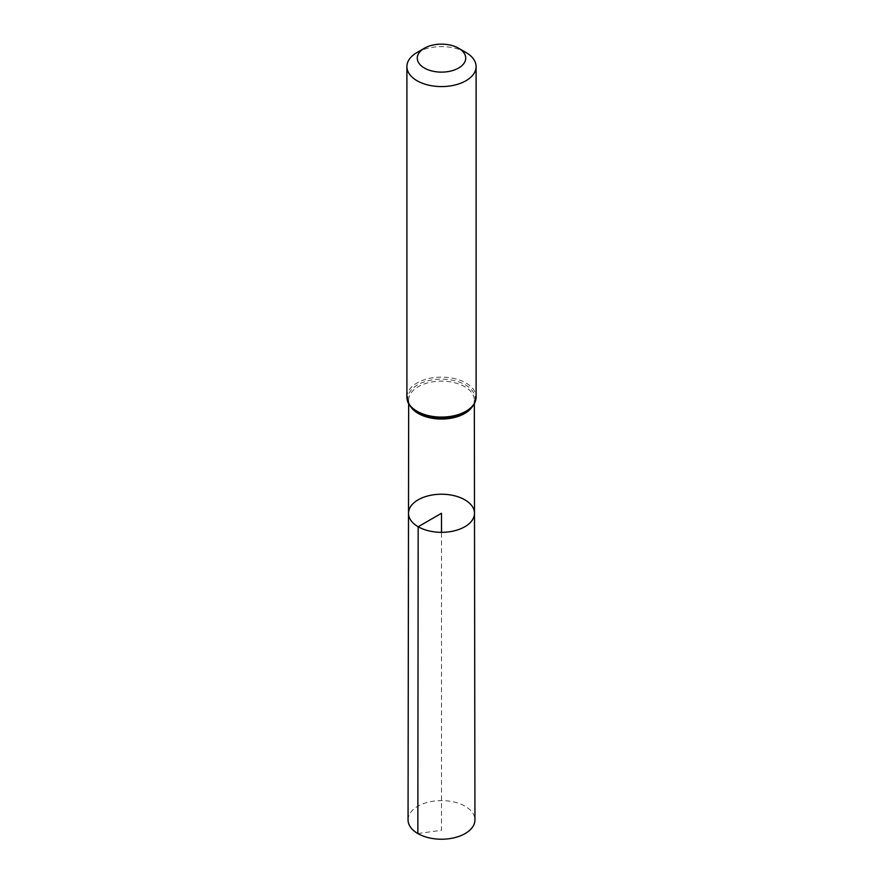 <?xml version="1.0" encoding="UTF-8"?>
<svg xmlns="http://www.w3.org/2000/svg" width="883" height="883" viewBox="0 0 883 883"><rect width="100%" height="100%" fill="white"/><g stroke="black" fill="none" stroke-linecap="round" stroke-linejoin="round"><path stroke-width="0.66" stroke-dasharray="4.42 3.31" d="M408.509 513.266A32.991 19.051 180 0 1 441.5 494.226A32.991 19.051 180 0 1 474.491 513.266M417.041 52.483A34.603 19.978 180 0 1 465.959 52.483M408.056 819.899A33.444 19.305 180 0 1 428.719 802.073A33.444 19.305 180 0 1 465.153 806.256A33.444 19.305 180 0 1 474.944 819.899M417.847 833.563L441.5 830.274L441.5 532.328M406.897 397.118A34.603 19.978 180 0 1 441.5 377.14A34.603 19.978 180 0 1 476.103 397.118M417.659 412.361A33.709 19.459 180 0 1 420.54 383.354A33.709 19.459 180 0 1 470.12 388.321A33.709 19.459 180 0 1 455.937 416.191C468.299 412.019 474.425 406.644 474.326 400.076A32.826 18.951 180 0 1 471.952 407.162M411.048 407.162A32.826 18.951 180 0 1 408.674 400.076A32.826 18.951 180 0 1 441.5 381.136A32.826 18.951 180 0 1 474.326 400.076L474.337 403.807M427.063 416.191L417.814 412.427C411.544 408.465 408.498 404.348 408.674 400.076L408.663 403.807"/><path stroke-width="1.32" d="M418.167 526.754A32.991 19.051 180 0 1 408.509 513.266A32.991 19.051 180 0 1 441.5 494.226A32.991 19.051 180 0 1 474.491 513.266A32.991 19.051 180 0 1 454.138 530.871A32.991 19.051 180 0 1 418.167 526.754A32.991 19.051 180 0 1 408.509 513.266L408.056 819.899A33.444 19.305 180 0 0 417.847 833.563A33.444 19.305 180 0 0 454.315 837.746A33.444 19.305 180 0 0 474.944 819.899L474.491 513.266A32.991 19.051 180 0 1 454.138 530.871A32.991 19.051 180 0 1 418.167 526.754M424.37 68.024A24.216 13.985 180 0 1 424.37 48.245A24.216 13.985 180 0 1 458.63 48.245A24.216 13.985 180 0 1 458.63 68.024A24.216 13.985 180 0 1 424.37 68.024M458.63 48.245L465.959 52.483A34.603 19.978 180 0 1 476.103 66.611A34.603 19.978 180 0 1 454.745 85.066A34.603 19.978 180 0 1 417.041 80.728A34.603 19.978 180 0 1 406.897 66.611A34.603 19.978 180 0 1 417.041 52.483L424.37 48.245M441.5 532.328L441.5 513.277L418.167 526.754L417.847 833.563M476.103 66.611L476.103 397.118A34.603 19.978 180 0 1 454.745 415.573A34.603 19.978 180 0 1 417.041 411.246A34.603 19.978 180 0 1 406.897 397.118C407.008 403.056 410.551 408.123 417.516 412.295L427.063 416.191A33.709 19.459 180 0 1 417.659 412.361M476.103 397.118C475.595 405.86 468.884 412.218 455.937 416.191A33.709 19.459 180 0 1 427.063 416.191M471.952 407.162A32.826 18.951 180 0 1 418.288 413.487A32.826 18.951 180 0 1 411.048 407.162M408.663 403.807L408.509 513.266M474.337 403.807L474.491 513.266M406.897 66.611L406.897 397.118"/></g></svg>
